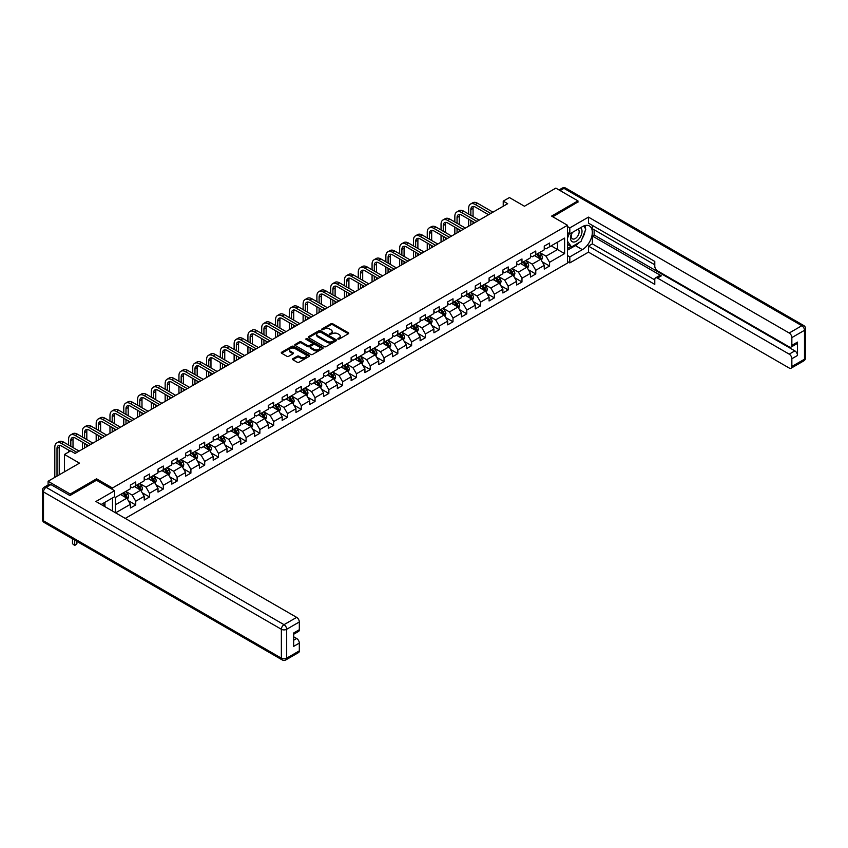 <?xml version="1.0" encoding="UTF-8"?>
<svg xmlns="http://www.w3.org/2000/svg" width="848" height="848" viewBox="0 0 848 848"><rect width="100%" height="100%" fill="white"/><g stroke="black" fill="none" stroke-linecap="round" stroke-linejoin="round"><path stroke-width="1.27" d="M337.896 339.094L339.115 339.094L348.337 333.773A1.23 0.71 0 0 0 348.337 332.766L332.713 323.756A1.23 0.71 0 0 0 330.974 323.756L321.752 329.077L321.752 329.777L324.159 329.088A3.933 2.268 0 0 1 329.713 329.088L331.017 329.84A3.933 2.268 0 0 1 332.172 331.441A3.933 2.268 0 0 1 331.017 333.041L329.83 334.441L332.236 333.752A3.933 2.268 0 0 1 337.79 333.752L339.094 334.504A3.933 2.268 0 0 1 340.239 336.105A3.933 2.268 0 0 1 339.094 337.705L337.896 339.094L337.896 338.394M292.867 358.725A1.23 0.71 0 0 0 292.867 359.732L297.256 362.266A1.23 0.71 0 0 0 298.994 362.266L309.234 356.351A1.23 0.71 0 0 0 309.234 355.344L293.609 346.323A1.23 0.71 0 0 0 291.871 346.323L281.631 352.238A1.23 0.71 0 0 0 281.631 353.245L286.921 356.298A1.23 0.71 0 0 0 288.659 356.298L293.048 353.764A1.23 0.71 0 0 0 293.048 352.768L290.419 351.252A3.286 1.897 0 0 1 289.454 349.906A3.286 1.897 0 0 1 291.489 348.157A3.286 1.897 0 0 1 295.062 348.57L305.344 354.506A3.286 1.897 0 0 1 306.308 355.842A3.286 1.897 0 0 1 304.284 357.602A3.286 1.897 0 0 1 300.701 357.188L298.994 356.202A1.23 0.71 0 0 0 297.256 356.202L292.867 358.725L292.867 359.732M577.954 202.259L577.954 200.881L555.843 188.118L524.456 206.244L509.425 197.563L503.235 201.135L507.655 203.69L75.069 453.436L70.649 450.892L64.459 454.464L64.459 471.817M96.555 480.297L96.555 478.813L70.204 494.024L48.092 481.261L79.489 463.146L64.459 454.464M96.555 478.813L112.477 488.003L567.513 225.282L567.513 263.06L125.25 518.404M577.954 200.881L551.603 216.092L567.513 225.282M324.243 346.673A1.23 0.71 0 0 0 325.982 346.673L336.221 340.769A1.23 0.71 0 0 0 336.221 339.762L320.608 330.741A1.23 0.71 0 0 0 318.869 330.741L308.63 336.656A1.23 0.71 0 0 0 308.63 337.652L324.243 346.673M305.969 339.285L322.717 348.57L312.488 354.464A1.23 0.71 0 0 1 310.75 354.464L295.125 345.454L295.125 344.447A1.23 0.71 0 0 0 295.125 345.454M295.125 344.447L299.514 341.914A1.23 0.71 0 0 1 301.252 341.914L307.58 345.571A1.23 0.71 0 0 0 309.319 345.571L312.223 343.896A1.23 0.71 0 0 0 312.223 342.889L305.63 339.083L306.849 338.384L322.728 347.553A1.23 0.71 0 0 1 322.728 348.56L322.728 347.553M48.092 484.95L48.092 481.261M70.204 494.024L70.204 495.402M112.477 511.026L112.477 497.956M112.477 489.487L112.477 488.003M128.345 500.691L135.733 504.952L135.733 501.232L144.213 496.324L144.213 500.055L149.524 496.992L149.524 493.26L158.014 488.363L158.014 492.084L163.314 489.02L163.314 485.3L171.805 480.392L171.805 484.123L177.115 481.06L177.115 477.339L185.606 472.431L185.606 476.163L190.906 473.099L190.906 469.368L199.397 464.471L199.397 468.191L204.697 465.128L204.697 461.407L213.187 456.5L213.187 460.231L218.498 457.167L218.498 453.436L226.988 448.539L226.988 452.27L232.288 449.207L232.288 445.476L240.779 440.578L240.779 444.299L246.09 441.236L246.09 437.515L254.57 432.607L254.57 436.338L259.88 433.275L259.88 429.544L268.371 424.647L268.371 428.378L273.671 425.314L273.671 421.583L282.161 416.686L282.161 420.407L287.472 417.343L287.472 413.623L295.963 408.715L295.963 412.446L301.263 409.383L301.263 405.651L309.753 400.754L309.753 404.485L315.053 401.422L315.053 397.691L323.544 392.794L323.544 396.514L328.854 393.451L328.854 389.73L337.345 384.822L337.345 388.554L342.645 385.49L342.645 381.759L351.136 376.862L351.136 380.593L356.446 377.53L356.446 373.798L364.926 368.901L364.926 372.622L370.237 369.558L370.237 365.838L378.727 360.93L378.727 364.661L384.027 361.598L384.027 357.867L392.518 352.969L392.518 356.701L397.829 353.637L397.829 349.906L406.319 345.009L406.319 348.729L411.619 345.666L411.619 341.945L420.11 337.038L420.11 340.769L425.41 337.705L425.41 333.974L433.9 329.077L433.9 332.808L439.211 329.745L439.211 326.014L447.702 321.116L447.702 324.837L453.002 321.774L453.002 318.053L461.492 313.145L461.492 316.876L466.803 313.813L466.803 310.082L475.283 305.185L475.283 308.916L480.593 305.852L480.593 302.121L489.084 297.224L489.084 300.945L494.384 297.881L494.384 294.161L502.875 289.253L502.875 292.984L508.185 289.921L508.185 286.189L516.676 281.292L516.676 285.013L521.976 281.96L521.976 278.229L530.466 273.332L530.466 277.052L535.766 273.989L535.766 270.268L544.257 265.36L544.257 269.092L549.568 266.028L549.568 262.297L564.598 253.616L564.598 238.097L557.528 242.189L557.528 249.535L564.598 253.616M135.733 504.952L130.422 508.016L130.422 504.295L115.614 512.839M115.392 512.711L115.392 497.447L130.422 488.766L130.422 485.045L135.733 481.982L135.733 485.703L144.213 480.805L144.213 477.074L149.524 474.011L149.524 477.742L158.014 472.845L158.014 469.114L163.314 466.05L163.314 469.781L171.805 464.874L171.805 461.153L177.115 458.09L177.115 461.81L185.606 456.913L185.606 453.182L190.906 450.118L190.906 453.85L199.397 448.952L199.397 445.221L204.697 442.158L204.697 445.889L213.187 440.981L213.187 437.261L218.498 434.197L218.498 437.918L226.988 433.021L226.988 429.289L232.288 426.226L232.288 429.957L240.779 425.06L240.779 421.329L246.09 418.265L246.09 421.997L254.57 417.089L254.57 413.368L259.88 410.305L259.88 414.025L268.371 409.128L268.371 405.397L273.671 402.334L273.671 406.065L282.161 401.168L282.161 397.436L287.472 394.373L287.472 398.104L295.963 393.196L295.963 389.476L301.263 386.412L301.263 390.133L309.753 385.236L309.753 381.505L315.053 378.441L315.053 382.172L323.544 377.275L323.544 373.544L328.854 370.481L328.854 374.212L337.345 369.304L337.345 365.583L342.645 362.52L342.645 366.241L351.136 361.343L351.136 357.612L356.446 354.549L356.446 358.28L364.926 353.383L364.926 349.652L370.237 346.588L370.237 350.319L378.727 345.412L378.727 341.691L384.027 338.628L384.027 342.348L392.518 337.451L392.518 333.72L397.829 330.656L397.829 334.388L406.319 329.48L406.319 325.759L411.619 322.696L411.619 326.416L420.11 321.519L420.11 317.799L425.41 314.735L425.41 318.456L433.9 313.559L433.9 309.827L439.211 306.764L439.211 310.495L447.702 305.587L447.702 301.867L453.002 298.803L453.002 302.524L461.492 297.627L461.492 293.906L466.803 290.843L466.803 294.563L475.283 289.666L475.283 285.935L480.593 282.872L480.593 286.603L489.084 281.695L489.084 277.974L494.384 274.911L494.384 278.632L502.875 273.734L502.875 270.003L508.185 266.94L508.185 270.671L516.676 265.774L516.676 262.043L521.976 258.979L521.976 262.71L530.466 257.803L530.466 254.082L535.766 251.019L535.766 254.739L544.257 249.842L544.257 246.111L549.568 243.047L549.568 246.779L564.598 238.097M134.313 486.519L140.683 490.197L132.193 495.105L125.822 491.427M130.422 486.731L132.193 487.748L135.733 485.703M132.193 495.105L135.733 501.232M140.683 490.197L144.213 496.324M148.103 478.558L154.474 482.236L145.983 487.134L139.623 483.455M144.213 478.76L145.983 479.788L149.524 477.742M145.983 487.134L149.524 493.26M154.474 482.236L158.014 488.363M161.904 470.598L168.264 474.276L159.784 479.173L153.414 475.495M158.014 470.799L159.784 471.817L163.314 469.781M159.784 479.173L163.314 485.3M168.264 474.276L171.805 480.392M175.695 462.626L182.066 466.305L173.575 471.212L167.204 467.534M171.805 462.838L173.575 463.856L177.115 461.81M173.575 471.212L177.115 477.339M182.066 466.305L185.606 472.431M189.496 454.666L195.856 458.344L187.366 463.241L181.006 459.563M185.606 454.867L187.366 455.895L190.906 453.85M187.366 463.241L190.906 469.368M195.856 458.344L199.397 464.471M203.287 446.705L209.657 450.373L201.167 455.281L194.796 451.602M199.397 446.907L201.167 447.924L204.697 445.889M201.167 455.281L204.697 461.407M209.657 450.373L213.187 456.5M217.077 438.734L223.448 442.412L214.957 447.32L208.587 443.642M213.187 438.946L214.957 439.964L218.498 437.918M214.957 447.32L218.498 453.436M223.448 442.412L226.988 448.539M230.879 430.773L237.239 434.452L228.748 439.349L222.388 435.671M226.988 430.975L228.748 432.003L232.288 429.957M228.748 439.349L232.288 445.476M237.239 434.452L240.779 440.578M244.669 422.813L251.04 426.48L242.549 431.388L236.179 427.71M240.779 423.014L242.549 424.032L246.09 421.997M242.549 431.388L246.09 437.515M251.04 426.48L254.57 432.607M258.46 414.842L264.83 418.52L256.34 423.417L249.98 419.749M254.57 415.054L256.34 416.071L259.88 414.025M256.34 423.417L259.88 429.544M264.83 418.52L268.371 424.647M272.261 406.881L278.621 410.559L270.141 415.456L263.77 411.778M268.371 407.082L270.141 408.111L273.671 406.065M270.141 415.456L273.671 421.583M278.621 410.559L282.161 416.686M286.052 398.92L292.422 402.588L283.932 407.496L277.561 403.818M282.161 399.122L283.932 400.139L287.472 398.104M283.932 407.496L287.472 413.623M292.422 402.588L295.963 408.715M299.853 390.949L306.213 394.627L297.722 399.525L291.362 395.857M295.963 391.161L297.722 392.179L301.263 390.133M297.722 399.525L301.263 405.651M306.213 394.627L309.753 400.754M313.643 382.989L320.014 386.667L311.523 391.564L305.153 387.886M309.753 383.19L311.523 384.218L315.053 382.172M311.523 391.564L315.053 397.691M320.014 386.667L323.544 392.794M327.434 375.028L333.805 378.696L325.314 383.603L318.943 379.925M323.544 375.229L325.314 376.247L328.854 374.212M325.314 383.603L328.854 389.73M333.805 378.696L337.345 384.822M341.235 367.057L347.595 370.735L339.115 375.632L332.745 371.965M337.345 367.269L339.115 368.286L342.645 366.241M339.115 375.632L342.645 381.759M347.595 370.735L351.136 376.862M355.026 359.096L361.396 362.774L352.906 367.672L346.535 363.993M351.136 359.298L352.906 360.326L356.446 358.28M352.906 367.672L356.446 373.798M361.396 362.774L364.926 368.901M368.816 351.136L375.187 354.803L366.696 359.711L360.336 356.033M364.926 351.337L366.696 352.355L370.237 350.319M366.696 359.711L370.237 365.838M375.187 354.803L378.727 360.93M382.618 343.164L388.988 346.843L380.498 351.74L374.127 348.072M378.727 343.376L380.498 344.394L384.027 342.348M380.498 351.74L384.027 357.867M388.988 346.843L392.518 352.969M396.408 335.204L402.779 338.882L394.288 343.779L387.918 340.101M392.518 335.405L394.288 336.423L397.829 334.388M394.288 343.779L397.829 349.906M402.779 338.882L406.319 345.009M410.209 327.243L416.569 330.911L408.079 335.819L401.719 332.14M406.319 327.445L408.079 328.462L411.619 326.416M408.079 335.819L411.619 341.945M416.569 330.911L420.11 337.038M424 319.272L430.371 322.95L421.88 327.847L415.509 324.18M420.11 319.473L421.88 320.502L425.41 318.456M421.88 327.847L425.41 333.974M430.371 322.95L433.9 329.077M437.791 311.311L444.161 314.99L435.671 319.887L429.311 316.209M433.9 311.513L435.671 312.53L439.211 310.495M435.671 319.887L439.211 326.014M444.161 314.99L447.702 321.116M451.592 303.351L457.952 307.018L449.472 311.926L443.101 308.248M447.702 303.552L449.472 304.57L453.002 302.524M449.472 311.926L453.002 318.053M457.952 307.018L461.492 313.145M465.382 295.38L471.753 299.058L463.262 303.955L456.892 300.287M461.492 295.581L463.262 296.609L466.803 294.563M463.262 303.955L466.803 310.082M471.753 299.058L475.283 305.185M479.173 287.419L485.544 291.097L477.053 295.994L470.693 292.316M475.283 287.62L477.053 288.638L480.593 286.603M477.053 295.994L480.593 302.121M485.544 291.097L489.084 297.224M492.974 279.448L499.345 283.126L490.854 288.034L484.484 284.356M489.084 279.66L490.854 280.677L494.384 278.632M490.854 288.034L494.384 294.161M499.345 283.126L502.875 289.253M506.765 271.487L513.135 275.165L504.645 280.063L498.274 276.395M502.875 271.689L504.645 272.717L508.185 270.671M504.645 280.063L508.185 286.189M513.135 275.165L516.676 281.292M520.566 263.527L526.926 267.205L518.435 272.102L512.075 268.424M516.676 263.728L518.435 264.746L521.976 262.71M518.435 272.102L521.976 278.229M526.926 267.205L530.466 273.332M534.357 255.555L540.727 259.234L532.237 264.141L525.866 260.463M530.466 255.767L532.237 256.785L535.766 254.739M532.237 264.141L535.766 270.268M540.727 259.234L544.257 265.36M551.158 245.856L557.528 249.535L546.027 256.17L539.667 252.492M544.257 247.796L546.027 248.824L549.568 246.779M546.027 256.17L549.568 262.297M503.235 201.135L503.235 206.244M115.392 504.804L126.882 498.168L120.522 494.49M126.882 498.168L130.422 504.295M542.179 261.767L549.568 266.028M528.389 269.728L535.766 273.989M514.598 277.688L521.976 281.96M500.797 285.659L508.185 289.921M487.006 293.62L494.384 297.881M473.205 301.581L480.593 305.852M459.415 309.552L466.803 313.813M445.624 317.512L453.002 321.774M431.823 325.473L439.211 329.745M418.032 333.444L425.41 337.705M404.242 341.405L411.619 345.666M390.44 349.365L397.829 353.637M376.65 357.337L384.027 361.598M362.849 365.297L370.237 369.558M349.058 373.258L356.446 377.53M335.267 381.229L342.645 385.49M321.466 389.19L328.854 393.451M307.676 397.161L315.053 401.422M293.885 405.121L301.263 409.383M280.084 413.082L287.472 417.343M266.293 421.053L273.671 425.314M252.492 429.014L259.88 433.275M238.701 436.974L246.09 441.236M224.911 444.946L232.288 449.207M211.11 452.906L218.498 457.167M197.319 460.867L204.697 465.128M183.518 468.838L190.906 473.099M169.727 476.799L177.115 481.06M155.937 484.759L163.314 489.02M142.135 492.73L149.524 496.992M338.235 339.221L339.094 338.723A3.933 2.268 0 0 0 340.239 337.122L340.239 336.105M332.172 331.441L332.172 332.469A3.933 2.268 0 0 1 331.017 334.07L330.169 334.557M348.337 332.766L348.337 333.773L332.713 324.773A1.23 0.71 0 0 0 330.974 324.773L322.092 329.893M336.221 339.762L336.221 340.769L320.608 331.759A1.23 0.71 0 0 0 318.869 331.759L308.64 337.663L308.63 336.656M334.059 340.61L334.059 339.91L320.343 331.992L317.873 332.723A3.933 2.268 0 0 0 316.717 334.324A3.933 2.268 0 0 0 317.873 335.925L327.243 341.341A3.933 2.268 0 0 0 332.798 341.341L334.059 340.61L334.059 341.638L334.303 340.26M316.717 334.324L316.717 335.342A3.933 2.268 0 0 0 317.873 336.953L317.873 335.925M334.059 341.638L332.798 342.359A3.933 2.268 0 0 1 327.243 342.359L317.873 336.953M295.146 345.454L299.514 342.942L299.514 341.914M312.583 343.398L312.583 344.415A1.23 0.71 0 0 1 312.223 344.913L309.319 346.599A1.23 0.71 0 0 1 307.58 346.599L301.252 342.942A1.23 0.71 0 0 0 299.514 342.942M314.163 349.365A3.286 1.897 0 0 0 317.735 349.779A3.286 1.897 0 0 0 319.76 348.03A3.286 1.897 0 0 0 318.806 346.694L315.18 344.595A1.23 0.71 0 0 0 313.442 344.595L310.538 346.281A1.23 0.71 0 0 0 310.538 347.277L314.163 349.365L314.163 350.394A3.286 1.897 0 0 0 317.735 350.807A3.286 1.897 0 0 0 319.76 349.047L319.76 348.03M310.177 346.779L310.177 347.797A1.23 0.71 0 0 0 310.538 348.295L310.538 347.277M314.163 350.394L310.538 348.295M306.308 355.842L306.308 356.87A3.286 1.897 0 0 1 304.284 358.619A3.286 1.897 0 0 1 300.701 358.206L298.994 357.22A1.23 0.71 0 0 0 297.256 357.22L292.889 359.743M289.454 349.906L289.454 350.934A3.286 1.897 0 0 0 290.419 352.27L290.419 351.252M293.048 352.768L293.048 353.764L290.419 352.27M309.213 356.361L293.609 347.351A1.23 0.71 0 0 0 291.871 347.351L281.642 353.256L281.631 352.238M541.427 260.442L542.476 257.792A3.318 1.919 -120 0 0 541.416 254.972L539.593 252.534M536.413 256.743L535.173 255.089M536.848 254.124L538.671 256.562A3.318 1.919 60 0 1 539.625 258.555L540.685 257.94A3.318 1.919 -120 0 0 539.741 255.948L537.908 253.51M537.081 253.987L539.105 256.69A1.685 0.975 60 0 1 539.413 257.198L540.685 257.94M468.637 214.046L468.637 208.322A9.381 5.417 60 0 1 470.576 204.029L472.792 202.757A9.381 5.417 60 0 1 477.477 203.223L492.974 212.17M470.576 204.029A9.381 5.417 60 0 1 475.272 204.495L490.759 213.442M488.554 214.714L475.272 207.05A6.254 3.615 -120 0 0 472.145 206.742A6.254 3.615 -120 0 0 470.852 209.604L470.852 215.318M473.449 206.456A6.254 3.615 -120 0 0 473.057 208.322L473.057 216.6M470.852 220.427L470.852 224.943M473.057 221.699L473.057 223.66M468.637 226.215L468.637 219.144M571.997 232.649A8.13 4.696 120 0 0 573.396 242.04A8.13 4.696 120 0 0 580.742 236.221A8.13 4.696 120 0 0 580.541 227.72M572.464 232.384A5.565 3.212 120 0 0 572.442 238.839A5.565 3.212 120 0 0 573.259 239.094A5.565 3.212 120 0 0 578.347 234.991A5.565 3.212 120 0 0 578.007 229.204A5.565 3.212 120 0 0 577.986 229.193M583.647 226.024L585.82 229.119L581.05 241.415L571.499 246.927L567.513 244.256M571.499 246.927L567.513 241.267M567.513 238.097L569.262 233.592M103.265 503.277L105.311 506.892M567.513 232.585L569.814 233.91L569.814 227.889L588.47 217.12L789.202 333.01L801.848 325.706L563.984 188.373L560.136 190.599M569.814 233.91L582.375 226.66A14.066 8.12 120 0 1 589.402 225.971A14.066 8.12 120 0 1 591.565 237.239A14.066 8.12 120 0 1 582.375 249.641L569.814 256.891L569.814 262.912L588.47 252.142L588.47 246.111L654.794 284.409L654.794 279.607A3.752 2.162 -120 0 1 655.568 277.89A3.752 2.162 -120 0 1 657.444 278.07L789.202 354.146L794.862 350.881A3.752 2.162 60 0 1 797.512 355.471L797.512 342.094A3.752 2.162 60 0 1 796.738 343.811L791.078 347.076A3.752 2.162 -120 0 0 791.852 345.359L791.852 337.599A3.752 2.162 -120 0 0 789.202 333.01M594.13 229.776L594.13 234.991L592.36 236.009L592.36 243.874L588.47 246.111M592.36 225.388L592.36 228.759L654.794 264.799M791.078 347.076A3.752 2.162 -120 0 1 789.202 346.896L657.444 270.83A3.752 2.162 -120 0 1 654.794 266.23L654.794 261.428L588.47 223.141L588.47 217.12M567.513 226.564L569.814 227.889M567.513 261.587L569.814 262.912M567.513 255.555L569.814 256.891M588.47 252.142L789.202 368.032A3.752 2.162 -120 0 0 791.078 368.212A3.752 2.162 -120 0 0 791.852 366.495L791.852 358.736A3.752 2.162 -120 0 0 789.202 354.146M577.954 201.951L552.79 216.781M592.36 236.009L661.334 275.833L657.444 278.07M594.13 234.991L794.862 350.881M592.36 243.874L654.794 279.914M655.568 277.89L659.458 275.642A3.752 2.162 60 0 1 661.334 275.833M567.513 250.149L575.389 245.602A14.066 8.12 120 0 0 579.29 242.433M582.078 238.754A14.066 8.12 120 0 0 585.109 230.953M585.332 228.43A14.066 8.12 120 0 0 584.982 225.557M567.513 248.517L570.874 246.577M567.513 245.454L568.224 245.04M50.922 484.579L46.152 487.335A3.752 2.162 -120 0 0 44.276 487.155L49.046 484.399A3.752 2.162 60 0 1 50.922 484.579L69.939 495.561L96.471 480.244L114.597 490.706L114.597 496.737L102.036 503.988A14.066 8.12 120 0 0 101.188 504.518M114.597 490.706L95.941 501.486L296.662 617.376A3.752 2.162 60 0 1 299.323 621.966L299.323 629.725A3.752 2.162 60 0 1 298.538 631.442L293.662 634.262M104.951 505.684L104.951 502.302M293.662 640.24L296.662 638.512A3.752 2.162 60 0 1 299.323 643.102L299.323 650.861A3.752 2.162 60 0 1 298.538 652.578L285.893 659.882A3.752 2.162 -120 0 0 286.677 658.165L299.323 650.861M299.323 629.725L293.662 632.99L293.662 646.367L299.323 643.102M296.662 638.512L293.662 636.774M527.626 268.413L528.675 265.763A3.318 1.919 -120 0 0 527.626 262.944L525.792 260.506M522.612 264.714L521.372 263.06M523.057 262.085L524.88 264.523A3.318 1.919 60 0 1 525.834 266.516L526.894 265.901A3.318 1.919 -120 0 0 525.94 263.908L524.117 261.47M523.29 261.947L525.315 264.65A1.685 0.975 60 0 1 525.622 265.17L526.894 265.901M513.835 276.374L514.884 273.724A3.318 1.919 -120 0 0 513.824 270.904L512.001 268.466M508.821 272.674L507.581 271.021M509.256 270.046L511.09 272.484A3.318 1.919 60 0 1 512.033 274.476L513.093 273.862A3.318 1.919 -120 0 0 512.15 271.869L510.326 269.441M509.489 269.918L511.514 272.621A1.685 0.975 60 0 1 511.821 273.13L513.093 273.862M454.846 222.006L454.846 216.293A9.381 5.417 60 0 1 456.786 212L459.001 210.717A9.381 5.417 60 0 1 463.686 211.184L479.184 220.13M456.786 212A9.381 5.417 60 0 1 461.471 212.466L476.968 221.402M474.753 222.685L461.471 215.01A6.254 3.615 -120 0 0 458.344 214.703A6.254 3.615 -120 0 0 457.051 217.565L457.051 223.289M459.658 214.417A6.254 3.615 -120 0 0 459.266 216.293L459.266 224.561M457.051 228.388L457.051 232.903M459.266 229.67L459.266 231.631M454.846 234.175L454.846 227.116M441.045 229.978L441.045 224.254A9.381 5.417 60 0 1 442.995 219.961L445.2 218.689A9.381 5.417 60 0 1 449.896 219.144L465.382 228.091M442.995 219.961A9.381 5.417 60 0 1 447.68 220.427L463.178 229.373M460.962 230.645L447.68 222.982A6.254 3.615 -120 0 0 444.553 222.664A6.254 3.615 -120 0 0 443.26 225.536L443.26 231.25M445.857 222.377A6.254 3.615 -120 0 0 445.465 224.254L445.465 232.522M443.26 236.359L443.26 240.864M445.465 237.631L445.465 239.592M441.045 242.146L441.045 235.076M500.034 284.334L501.094 281.684A3.318 1.919 -120 0 0 500.034 278.865L498.211 276.427M495.031 280.635L493.79 278.981M495.465 278.017L497.288 280.455A3.318 1.919 60 0 1 498.242 282.448L499.302 281.833A3.318 1.919 -120 0 0 498.348 279.84L496.525 277.402M495.698 277.879L497.723 280.582A1.685 0.975 60 0 1 498.03 281.091L499.302 281.833M486.243 292.306L487.293 289.656A3.318 1.919 -120 0 0 486.243 286.836L484.409 284.398M481.229 288.606L479.989 286.953M481.675 285.977L483.498 288.415A3.318 1.919 60 0 1 484.441 290.408L485.512 289.793A3.318 1.919 -120 0 0 484.558 287.801L482.735 285.363M481.908 285.84L483.932 288.543A1.685 0.975 60 0 1 484.229 289.062L485.512 289.793M472.453 300.266L473.502 297.616A3.318 1.919 -120 0 0 472.442 294.797L470.619 292.359M467.439 296.567L466.199 294.913M467.873 293.938L469.707 296.376A3.318 1.919 60 0 1 470.651 298.369L471.711 297.754A3.318 1.919 -120 0 0 470.767 295.761L468.933 293.334M468.107 293.811L470.131 296.514A1.685 0.975 60 0 1 470.439 297.023L471.711 297.754M427.254 237.938L427.254 232.214A9.381 5.417 60 0 1 429.194 227.921L431.409 226.649A9.381 5.417 60 0 1 436.095 227.116L451.592 236.062M429.194 227.921A9.381 5.417 60 0 1 433.89 228.388L449.376 237.334M447.172 238.606L433.89 230.942A6.254 3.615 -120 0 0 430.763 230.635A6.254 3.615 -120 0 0 429.47 233.497L429.47 239.21M432.067 230.349A6.254 3.615 -120 0 0 431.674 232.214L431.674 240.493M429.47 244.319L429.47 248.835M431.674 245.591L431.674 247.552M427.254 250.107L427.254 243.047M413.464 245.899L413.464 240.185A9.381 5.417 60 0 1 415.403 235.892L417.608 234.61A9.381 5.417 60 0 1 422.304 235.076L437.791 244.023M415.403 235.892A9.381 5.417 60 0 1 420.089 236.359L435.586 245.295M433.37 246.577L420.089 238.903A6.254 3.615 -120 0 0 416.962 238.595A6.254 3.615 -120 0 0 415.668 241.457L415.668 247.181M418.276 238.309A6.254 3.615 -120 0 0 417.884 240.185L417.884 248.453M415.668 252.28L415.668 256.796M417.884 253.563L417.884 255.524M413.464 258.068L413.464 251.008M399.662 253.87L399.662 248.146A9.381 5.417 60 0 1 401.602 243.853L403.818 242.581A9.381 5.417 60 0 1 408.503 243.037L424 251.983M401.602 243.853A9.381 5.417 60 0 1 406.298 244.319L421.785 253.266M419.58 254.538L406.298 246.874A6.254 3.615 -120 0 0 403.171 246.567A6.254 3.615 -120 0 0 401.878 249.429L401.878 255.142M404.475 246.27A6.254 3.615 -120 0 0 404.083 248.146L404.083 256.414M401.878 260.251L401.878 264.756M404.083 261.523L404.083 263.484M399.662 266.039L399.662 258.969M458.651 308.227L459.711 305.577A3.318 1.919 -120 0 0 458.651 302.757L456.828 300.319M453.638 304.527L452.397 302.874M454.083 301.909L455.906 304.347A3.318 1.919 60 0 1 456.86 306.34L457.92 305.725A3.318 1.919 -120 0 0 456.966 303.732L455.143 301.294M454.316 301.771L456.341 304.474A1.685 0.975 60 0 1 456.648 304.994L457.92 305.725M385.872 261.831L385.872 256.107A9.381 5.417 60 0 1 387.812 251.814L390.027 250.542A9.381 5.417 60 0 1 394.712 251.008L410.209 259.954M387.812 251.814A9.381 5.417 60 0 1 392.507 252.28L407.994 261.226M405.789 262.498L392.507 254.835A6.254 3.615 -120 0 0 389.38 254.527A6.254 3.615 -120 0 0 388.077 257.389L388.077 263.103M390.684 254.241A6.254 3.615 -120 0 0 390.292 256.107L390.292 264.385M388.077 268.212L388.077 272.727M390.292 269.484L390.292 271.445M385.872 273.999L385.872 266.94M444.861 316.198L445.91 313.548A3.318 1.919 -120 0 0 444.85 310.728L443.027 308.29M439.847 312.499L438.607 310.845M440.292 309.87L442.115 312.308A3.318 1.919 60 0 1 443.059 314.301L444.119 313.686A3.318 1.919 -120 0 0 443.175 311.693L441.352 309.255M440.515 309.732L442.539 312.435A1.685 0.975 60 0 1 442.847 312.954L444.119 313.686M372.071 269.791L372.071 264.078A9.381 5.417 60 0 1 374.021 259.785L376.226 258.502A9.381 5.417 60 0 1 380.922 258.969L396.408 267.915M374.021 259.785A9.381 5.417 60 0 1 378.706 260.251L394.203 269.187M391.988 270.47L378.706 262.795A6.254 3.615 -120 0 0 375.579 262.488A6.254 3.615 -120 0 0 374.286 265.35L374.286 271.074M376.894 262.202A6.254 3.615 -120 0 0 376.501 264.078L376.501 272.346M374.286 276.172L374.286 280.688M376.501 277.455L376.501 279.416M372.071 281.96L372.071 274.9M431.07 324.159L432.12 321.509A3.318 1.919 -120 0 0 431.06 318.689L429.236 316.251M426.056 320.459L424.816 318.806M426.491 317.83L428.314 320.268A3.318 1.919 60 0 1 429.268 322.261L430.328 321.646A3.318 1.919 -120 0 0 429.385 319.654L427.551 317.226M426.724 317.703L428.749 320.406A1.685 0.975 60 0 1 429.056 320.915L430.328 321.646M358.28 277.762L358.28 272.038A9.381 5.417 60 0 1 360.22 267.745L362.435 266.473A9.381 5.417 60 0 1 367.12 266.94L382.618 275.876M360.22 267.745A9.381 5.417 60 0 1 364.916 268.212L380.402 277.158M378.197 278.43L364.916 270.766A6.254 3.615 -120 0 0 361.789 270.459A6.254 3.615 -120 0 0 360.495 273.321L360.495 279.034M363.092 270.162A6.254 3.615 -120 0 0 362.7 272.038L362.7 280.306M360.495 284.144L360.495 288.649M362.7 285.416L362.7 287.377M358.28 289.931L358.28 282.861M417.269 332.119L418.318 329.48A3.318 1.919 -120 0 0 417.269 326.65L415.435 324.212M412.255 328.42L411.015 326.766M412.7 325.802L414.524 328.24A3.318 1.919 60 0 1 415.478 330.232L416.538 329.618A3.318 1.919 -120 0 0 415.584 327.625L413.76 325.187M412.934 325.664L414.958 328.367A1.685 0.975 60 0 1 415.266 328.886L416.538 329.618M344.489 285.723L344.489 280.01A9.381 5.417 60 0 1 346.429 275.706L348.645 274.434A9.381 5.417 60 0 1 353.33 274.9L368.816 283.847M346.429 275.706A9.381 5.417 60 0 1 351.114 276.172L366.612 285.119M364.396 286.391L351.114 278.727A6.254 3.615 -120 0 0 347.987 278.42A6.254 3.615 -120 0 0 346.694 281.282L346.694 286.995M349.302 278.133A6.254 3.615 -120 0 0 348.91 280.01L348.91 288.278M346.694 292.104L346.694 296.62M348.91 293.376L348.91 295.337M344.489 297.892L344.489 290.832M403.478 340.09L404.528 337.44A3.318 1.919 -120 0 0 403.468 334.621L401.645 332.183M398.465 336.391L397.224 334.737M398.899 333.762L400.733 336.2A3.318 1.919 60 0 1 401.676 338.193L402.736 337.578A3.318 1.919 -120 0 0 401.793 335.585L399.97 333.147M399.132 333.635L401.157 336.327A1.685 0.975 60 0 1 401.464 336.847L402.736 337.578M330.688 293.684L330.688 287.97A9.381 5.417 60 0 1 332.639 283.677L334.843 282.395A9.381 5.417 60 0 1 339.539 282.861L355.026 291.807M332.639 283.677A9.381 5.417 60 0 1 337.324 284.144L352.821 293.079M350.606 294.362L337.324 286.688A6.254 3.615 -120 0 0 334.197 286.38A6.254 3.615 -120 0 0 332.904 289.242L332.904 294.966M335.501 286.094A6.254 3.615 -120 0 0 335.108 287.97L335.108 296.238M332.904 300.065L332.904 304.58M335.108 301.347L335.108 303.308M330.688 305.852L330.688 298.793M389.677 348.051L390.737 345.401A3.318 1.919 -120 0 0 389.677 342.581L387.854 340.143M384.674 344.352L383.434 342.698M385.109 341.723L386.932 344.161A3.318 1.919 60 0 1 387.886 346.154L388.946 345.549A3.318 1.919 -120 0 0 387.992 343.546L386.169 341.119M385.342 341.596L387.366 344.299A1.685 0.975 60 0 1 387.674 344.807L388.946 345.549M316.898 301.655L316.898 295.931A9.381 5.417 60 0 1 318.837 291.638L321.053 290.366A9.381 5.417 60 0 1 325.738 290.832L341.235 299.768M318.837 291.638A9.381 5.417 60 0 1 323.533 292.104L339.02 301.051M336.815 302.323L323.533 294.659A6.254 3.615 -120 0 0 320.406 294.351A6.254 3.615 -120 0 0 319.113 297.213L319.113 302.927M321.71 294.055A6.254 3.615 -120 0 0 321.318 295.931L321.318 304.199M319.113 308.036L319.113 312.541M321.318 309.308L321.318 311.269M316.898 313.824L316.898 306.753M375.887 356.022L376.936 353.372A3.318 1.919 -120 0 0 375.876 350.542L374.053 348.104M370.873 352.312L369.633 350.659M371.318 349.694L373.141 352.132A3.318 1.919 60 0 1 374.085 354.125L375.145 353.51A3.318 1.919 -120 0 0 374.201 351.517L372.378 349.079M371.541 349.556L373.576 352.259A1.685 0.975 60 0 1 373.873 352.779L375.145 353.51M303.107 309.615L303.107 303.902A9.381 5.417 60 0 1 305.047 299.598L307.252 298.326A9.381 5.417 60 0 1 311.947 298.793L327.434 307.739M305.047 299.598A9.381 5.417 60 0 1 309.732 300.065L325.229 309.011M323.014 310.294L309.732 302.619A6.254 3.615 -120 0 0 306.605 302.312A6.254 3.615 -120 0 0 305.312 305.174L305.312 310.887M307.919 302.026A6.254 3.615 -120 0 0 307.527 303.902L307.527 312.17M305.312 315.997L305.312 320.512M307.527 317.269L307.527 319.23M303.107 321.784L303.107 314.725M362.096 363.983L363.145 361.333A3.318 1.919 -120 0 0 362.085 358.513L360.262 356.075M357.082 360.283L355.842 358.63M357.517 357.655L359.351 360.093A3.318 1.919 60 0 1 360.294 362.085L361.354 361.471A3.318 1.919 -120 0 0 360.411 359.478L358.577 357.04M357.75 357.527L359.775 360.23A1.685 0.975 60 0 1 360.082 360.739L361.354 361.471M289.306 317.576L289.306 311.863A9.381 5.417 60 0 1 291.246 307.57L293.461 306.287A9.381 5.417 60 0 1 298.146 306.753L313.643 315.7M291.246 307.57A9.381 5.417 60 0 1 295.941 308.036L311.428 316.972M309.223 318.254L295.941 310.58A6.254 3.615 -120 0 0 292.814 310.273A6.254 3.615 -120 0 0 291.521 313.135L291.521 318.859M294.118 309.986A6.254 3.615 -120 0 0 293.726 311.863L293.726 320.131M291.521 323.957L291.521 328.473M293.726 325.24L293.726 327.201M289.306 329.745L289.306 322.685M348.295 371.943L349.355 369.293A3.318 1.919 -120 0 0 348.295 366.474L346.472 364.036M343.281 368.244L342.041 366.59M343.726 365.615L345.549 368.053A3.318 1.919 60 0 1 346.503 370.046L347.563 369.442A3.318 1.919 -120 0 0 346.609 367.449L344.786 365.011M343.959 365.488L345.984 368.191A1.685 0.975 60 0 1 346.291 368.7L347.563 369.442M275.515 325.547L275.515 319.823A9.381 5.417 60 0 1 277.455 315.53L279.67 314.258A9.381 5.417 60 0 1 284.356 314.725L299.853 323.66M277.455 315.53A9.381 5.417 60 0 1 282.14 315.997L297.637 324.943M295.422 326.215L282.14 318.551A6.254 3.615 -120 0 0 279.024 318.244A6.254 3.615 -120 0 0 277.72 321.106L277.72 326.819M280.328 317.947A6.254 3.615 -120 0 0 279.935 319.823L279.935 328.091M277.72 331.928L277.72 336.433M279.935 333.2L279.935 335.161M275.515 337.716L275.515 330.646M334.504 379.915L335.554 377.265A3.318 1.919 -120 0 0 334.494 374.434L332.67 372.007M329.49 376.205L328.25 374.551M329.936 373.586L331.759 376.024A3.318 1.919 60 0 1 332.702 378.017L333.762 377.402A3.318 1.919 -120 0 0 332.819 375.41L330.996 372.972M330.158 373.449L332.183 376.152A1.685 0.975 60 0 1 332.49 376.671L333.762 377.402M261.714 333.508L261.714 327.794A9.381 5.417 60 0 1 263.664 323.501L265.869 322.219A9.381 5.417 60 0 1 270.565 322.685L286.052 331.632M263.664 323.501A9.381 5.417 60 0 1 268.35 323.957L283.847 332.904M281.631 334.186L268.35 326.512A6.254 3.615 -120 0 0 265.223 326.204A6.254 3.615 -120 0 0 263.929 329.066L263.929 334.78M266.537 325.918A6.254 3.615 -120 0 0 266.145 327.794L266.145 336.062M263.929 339.889L263.929 344.405M266.145 341.161L266.145 343.122M261.714 345.677L261.714 338.617M320.714 387.875L321.763 385.225A3.318 1.919 -120 0 0 320.703 382.406L318.88 379.968M315.7 384.176L314.46 382.522M316.134 381.547L317.958 383.985A3.318 1.919 60 0 1 318.912 385.978L319.972 385.363A3.318 1.919 -120 0 0 319.018 383.37L317.194 380.932M316.368 381.42L318.392 384.123A1.685 0.975 60 0 1 318.7 384.632L319.972 385.363M247.923 341.468L247.923 335.755A9.381 5.417 60 0 1 249.863 331.462L252.079 330.179A9.381 5.417 60 0 1 256.764 330.646L272.261 339.592M249.863 331.462A9.381 5.417 60 0 1 254.559 331.928L270.046 340.864M267.841 342.147L254.559 334.483A6.254 3.615 -120 0 0 251.432 334.165A6.254 3.615 -120 0 0 250.139 337.027L250.139 342.751M252.736 333.879A6.254 3.615 -120 0 0 252.344 335.755L252.344 344.023M250.139 347.85L250.139 352.365M252.344 349.132L252.344 351.093M247.923 353.648L247.923 346.578M306.912 395.836L307.962 393.186A3.318 1.919 -120 0 0 306.912 390.366L305.079 387.928M301.899 392.136L300.658 390.483M302.344 389.508L304.167 391.946A3.318 1.919 60 0 1 305.11 393.938L306.181 393.334A3.318 1.919 -120 0 0 305.227 391.341L303.404 388.903M302.577 389.38L304.602 392.083A1.685 0.975 60 0 1 304.909 392.592L306.181 393.334M234.133 349.44L234.133 343.716A9.381 5.417 60 0 1 236.073 339.423L238.288 338.151A9.381 5.417 60 0 1 242.973 338.617L258.46 347.553M236.073 339.423A9.381 5.417 60 0 1 240.758 339.889L256.255 348.835M254.04 350.107L240.758 342.444A6.254 3.615 -120 0 0 237.631 342.136A6.254 3.615 -120 0 0 236.338 344.998L236.338 350.712M238.945 341.839A6.254 3.615 -120 0 0 238.553 343.716L238.553 351.984M236.338 355.821L236.338 360.326M238.553 357.093L238.553 359.054M234.133 361.608L234.133 354.538M293.122 403.807L294.171 401.157A3.318 1.919 -120 0 0 293.111 398.327L291.288 395.899M288.108 400.097L286.868 398.443M288.543 397.479L290.376 399.917A3.318 1.919 60 0 1 291.32 401.91L292.38 401.295A3.318 1.919 -120 0 0 291.436 399.302L289.613 396.864M288.776 397.341L290.8 400.044A1.685 0.975 60 0 1 291.108 400.563L292.38 401.295M220.332 357.4L220.332 351.687A9.381 5.417 60 0 1 222.282 347.394L224.487 346.111A9.381 5.417 60 0 1 229.183 346.578L244.669 355.524M222.282 347.394A9.381 5.417 60 0 1 226.967 347.85L242.464 356.796M240.249 358.079L226.967 350.404A6.254 3.615 -120 0 0 223.84 350.097A6.254 3.615 -120 0 0 222.547 352.959L222.547 358.672M225.144 349.811A6.254 3.615 -120 0 0 224.752 351.687L224.752 359.955M222.547 363.781L222.547 368.297M224.752 365.053L224.752 367.014M220.332 369.569L220.332 362.509M279.321 411.768L280.381 409.118A3.318 1.919 -120 0 0 279.321 406.298L277.497 403.86M274.317 408.068L273.077 406.415M274.752 405.439L276.575 407.877A3.318 1.919 60 0 1 277.529 409.87L278.589 409.255A3.318 1.919 -120 0 0 277.635 407.263L275.812 404.825M274.985 405.312L277.01 408.015A1.685 0.975 60 0 1 277.317 408.524L278.589 409.255M206.541 365.361L206.541 359.647A9.381 5.417 60 0 1 208.481 355.354L210.696 354.072A9.381 5.417 60 0 1 215.381 354.538L230.879 363.485M208.481 355.354A9.381 5.417 60 0 1 213.177 355.821L228.663 364.767M226.458 366.039L213.177 358.375A6.254 3.615 -120 0 0 210.05 358.057A6.254 3.615 -120 0 0 208.756 360.919L208.756 366.643M211.353 357.771A6.254 3.615 -120 0 0 210.961 359.647L210.961 367.915M208.756 371.742L208.756 376.258M210.961 373.025L210.961 374.986M206.541 377.54L206.541 370.47M265.53 419.728L266.579 417.078A3.318 1.919 -120 0 0 265.519 414.259L263.696 411.821M260.516 416.029L259.276 414.375M260.961 413.411L262.785 415.838A3.318 1.919 60 0 1 263.728 417.831L264.788 417.227A3.318 1.919 -120 0 0 263.845 415.234L262.021 412.796M261.184 413.273L263.209 415.976A1.685 0.975 60 0 1 263.516 416.485L264.788 417.227M192.75 373.332L192.75 367.608A9.381 5.417 60 0 1 194.69 363.315L196.895 362.043A9.381 5.417 60 0 1 201.591 362.509L217.077 371.445M194.69 363.315A9.381 5.417 60 0 1 199.375 363.781L214.873 372.728M212.657 374L199.375 366.336A6.254 3.615 -120 0 0 196.248 366.029A6.254 3.615 -120 0 0 194.955 368.891L194.955 374.604M197.563 365.732A6.254 3.615 -120 0 0 197.171 367.608L197.171 375.887M194.955 379.713L194.955 384.218M197.171 380.985L197.171 382.946M192.75 385.501L192.75 378.431M251.739 427.699L252.789 425.049A3.318 1.919 -120 0 0 251.729 422.219L249.906 419.792M246.726 424L245.485 422.336M247.16 421.371L248.983 423.809A3.318 1.919 60 0 1 249.937 425.802L250.997 425.187A3.318 1.919 -120 0 0 250.054 423.194L248.22 420.756M247.393 421.233L249.418 423.936A1.685 0.975 60 0 1 249.725 424.456L250.997 425.187M178.949 381.293L178.949 375.579A9.381 5.417 60 0 1 180.889 371.286L183.104 370.004A9.381 5.417 60 0 1 187.79 370.47L203.287 379.416M180.889 371.286A9.381 5.417 60 0 1 185.585 371.742L201.071 380.688M198.867 381.971L185.585 374.297A6.254 3.615 -120 0 0 182.458 373.989A6.254 3.615 -120 0 0 181.165 376.851L181.165 382.565M183.762 373.703A6.254 3.615 -120 0 0 183.369 375.579L183.369 383.847M181.165 387.674L181.165 392.189M183.369 388.956L183.369 390.907M178.949 393.461L178.949 386.402M237.938 435.66L238.988 433.01A3.318 1.919 -120 0 0 237.938 430.19L236.115 427.752M232.924 431.961L231.684 430.307M233.37 429.332L235.193 431.77A3.318 1.919 60 0 1 236.147 433.763L237.207 433.148A3.318 1.919 -120 0 0 236.253 431.155L234.43 428.717M233.603 429.205L235.627 431.908A1.685 0.975 60 0 1 235.935 432.416L237.207 433.148M165.159 389.253L165.159 383.54A9.381 5.417 60 0 1 167.098 379.247L169.314 377.975A9.381 5.417 60 0 1 173.999 378.431L189.496 387.377M167.098 379.247A9.381 5.417 60 0 1 171.784 379.713L187.281 388.66M185.065 389.932L171.784 382.268A6.254 3.615 -120 0 0 168.667 381.95A6.254 3.615 -120 0 0 167.363 384.812L167.363 390.536M169.971 381.664A6.254 3.615 -120 0 0 169.579 383.54L169.579 391.808M167.363 395.634L167.363 400.15M169.579 396.917L169.579 398.878M165.159 401.433L165.159 394.362M224.148 443.621L225.197 440.971A3.318 1.919 -120 0 0 224.137 438.151L222.314 435.713M219.134 439.921L217.894 438.268M219.579 437.303L221.402 439.73A3.318 1.919 60 0 1 222.346 441.723L223.406 441.119A3.318 1.919 -120 0 0 222.462 439.126L220.639 436.688M219.802 437.165L221.826 439.868A1.685 0.975 60 0 1 222.134 440.377L223.406 441.119M151.357 397.224L151.357 391.5A9.381 5.417 60 0 1 153.308 387.207L155.513 385.935A9.381 5.417 60 0 1 160.208 386.402L175.695 395.338M153.308 387.207A9.381 5.417 60 0 1 157.993 387.674L173.49 396.62M171.275 397.892L157.993 390.228A6.254 3.615 -120 0 0 154.866 389.921A6.254 3.615 -120 0 0 153.573 392.783L153.573 398.496M156.17 389.624A6.254 3.615 -120 0 0 155.788 391.5L155.788 399.779M153.573 403.606L153.573 408.121M155.788 404.878L155.788 406.839M151.357 409.393L151.357 402.323M210.346 451.592L211.406 448.942A3.318 1.919 -120 0 0 210.346 446.112L208.523 443.684M205.343 447.892L204.103 446.228M205.778 445.264L207.601 447.702A3.318 1.919 60 0 1 208.555 449.694L209.615 449.08A3.318 1.919 -120 0 0 208.661 447.087L206.838 444.649M206.011 445.126L208.036 447.829A1.685 0.975 60 0 1 208.343 448.348L209.615 449.08M137.567 405.185L137.567 399.472A9.381 5.417 60 0 1 139.507 395.179L141.722 393.896A9.381 5.417 60 0 1 146.407 394.362L161.904 403.309M139.507 395.179A9.381 5.417 60 0 1 144.202 395.634L159.689 404.581M157.484 405.863L144.202 398.189A6.254 3.615 -120 0 0 141.075 397.882A6.254 3.615 -120 0 0 139.782 400.744L139.782 406.457M142.379 397.595A6.254 3.615 -120 0 0 141.987 399.472L141.987 407.74M139.782 411.566L139.782 416.082M141.987 412.849L141.987 414.799M137.567 417.354L137.567 410.294M196.556 459.552L197.605 456.902A3.318 1.919 -120 0 0 196.556 454.083L194.722 451.645M191.542 455.853L190.302 454.199M191.987 453.224L193.81 455.662A3.318 1.919 60 0 1 194.754 457.655L195.824 457.04A3.318 1.919 -120 0 0 194.87 455.047L193.047 452.609M192.22 453.097L194.245 455.8A1.685 0.975 60 0 1 194.552 456.309L195.824 457.04M123.776 413.146L123.776 407.432A9.381 5.417 60 0 1 125.716 403.139L127.921 401.867A9.381 5.417 60 0 1 132.617 402.323L148.103 411.269M125.716 403.139A9.381 5.417 60 0 1 130.401 403.606L145.898 412.552M143.683 413.824L130.401 406.16A6.254 3.615 -120 0 0 127.274 405.842A6.254 3.615 -120 0 0 125.981 408.704L125.981 414.428M128.589 405.556A6.254 3.615 -120 0 0 128.196 407.432L128.196 415.7M125.981 419.527L125.981 424.042M128.196 420.809L128.196 422.77M123.776 425.325L123.776 418.255M182.765 467.513L183.815 464.863A3.318 1.919 -120 0 0 182.755 462.043L180.931 459.605M177.751 463.814L176.511 462.16M178.186 461.195L180.02 463.623A3.318 1.919 60 0 1 180.963 465.616L182.023 465.011A3.318 1.919 -120 0 0 181.08 463.019L179.257 460.581M178.419 461.058L180.444 463.761A1.685 0.975 60 0 1 180.751 464.269L182.023 465.011M109.975 421.117L109.975 415.393A9.381 5.417 60 0 1 111.925 411.1L114.13 409.828A9.381 5.417 60 0 1 118.826 410.294L134.313 419.241M111.925 411.1A9.381 5.417 60 0 1 116.611 411.566L132.108 420.513M129.892 421.785L116.611 414.121A6.254 3.615 -120 0 0 113.484 413.813A6.254 3.615 -120 0 0 112.19 416.675L112.19 422.389M114.787 413.527A6.254 3.615 -120 0 0 114.395 415.393L114.395 423.671M112.19 427.498L112.19 432.014M114.395 428.77L114.395 430.731M109.975 433.286L109.975 426.215M168.964 475.484L170.024 472.834A3.318 1.919 -120 0 0 168.964 470.004L167.141 467.577M163.961 471.785L162.721 470.121M164.395 469.156L166.219 471.594A3.318 1.919 60 0 1 167.173 473.587L168.233 472.972A3.318 1.919 -120 0 0 167.279 470.979L165.455 468.541M164.629 469.018L166.653 471.721A1.685 0.975 60 0 1 166.961 472.241L168.233 472.972M96.184 429.077L96.184 423.364A9.381 5.417 60 0 1 98.124 419.071L100.34 417.788A9.381 5.417 60 0 1 105.025 418.255L120.522 427.201M98.124 419.071A9.381 5.417 60 0 1 102.82 419.527L118.307 428.473M116.102 429.756L102.82 422.081A6.254 3.615 -120 0 0 99.693 421.774A6.254 3.615 -120 0 0 98.389 424.636L98.389 430.36M100.997 421.488A6.254 3.615 -120 0 0 100.605 423.364L100.605 431.632M98.389 435.459L98.389 439.974M100.605 436.741L100.605 438.692M96.184 441.246L96.184 434.187M155.173 483.445L156.223 480.795A3.318 1.919 -120 0 0 155.163 477.975L153.34 475.537M150.16 479.745L148.919 478.092M150.605 477.117L152.428 479.555A3.318 1.919 60 0 1 153.371 481.547L154.431 480.933A3.318 1.919 -120 0 0 153.488 478.94L151.665 476.502M150.827 476.989L152.852 479.692A1.685 0.975 60 0 1 153.159 480.201L154.431 480.933M82.394 437.038L82.394 431.325A9.381 5.417 60 0 1 84.334 427.032L86.538 425.76A9.381 5.417 60 0 1 91.234 426.215L106.721 435.162M84.334 427.032A9.381 5.417 60 0 1 89.019 427.498L104.516 436.444M102.301 437.716L89.019 430.053A6.254 3.615 -120 0 0 85.892 429.735A6.254 3.615 -120 0 0 84.599 432.597L84.599 438.321M87.206 429.448A6.254 3.615 -120 0 0 86.814 431.325L86.814 439.593M84.599 443.419L84.599 447.935M86.814 444.702L86.814 446.663M82.394 449.217L82.394 442.147M141.383 491.405L142.432 488.755A3.318 1.919 -120 0 0 141.372 485.936L139.549 483.498M136.369 487.706L135.129 486.052M136.804 485.088L138.627 487.515A3.318 1.919 60 0 1 139.581 489.519L140.641 488.904A3.318 1.919 -120 0 0 139.697 486.911L137.864 484.473M137.037 484.95L139.061 487.653A1.685 0.975 60 0 1 139.369 488.162L140.641 488.904M68.593 445.009L68.593 439.285A9.381 5.417 60 0 1 70.532 434.992L72.748 433.72A9.381 5.417 60 0 1 77.433 434.187L92.93 443.133M70.532 434.992A9.381 5.417 60 0 1 75.228 435.459L90.715 444.405M88.51 445.677L75.228 438.013A6.254 3.615 -120 0 0 72.101 437.706A6.254 3.615 -120 0 0 70.808 440.568L70.808 446.281M73.405 437.42A6.254 3.615 -120 0 0 73.013 439.285L73.013 447.564M68.593 452.069L68.593 450.108M127.582 499.377L128.631 496.727A3.318 1.919 -120 0 0 127.582 493.907L125.758 491.469M122.568 495.677L121.328 494.013M123.013 493.048L124.836 495.486A3.318 1.919 60 0 1 125.79 497.479L126.85 496.864A3.318 1.919 -120 0 0 125.896 494.872L124.073 492.434M123.246 492.911L125.271 495.614A1.685 0.975 60 0 1 125.578 496.133L126.85 496.864M74.698 540.112L74.698 544.967L76.903 543.695L76.903 541.384M76.903 543.695L74.698 545.529L72.483 543.695L72.483 538.83M72.483 543.695L74.698 545.529M54.802 477.392L54.802 447.256A9.381 5.417 60 0 1 56.742 442.963L58.957 441.681A9.381 5.417 60 0 1 63.642 442.147L79.14 451.094M56.742 442.963A9.381 5.417 60 0 1 61.427 443.419L76.924 452.366M70.289 451.094L61.427 445.974A6.254 3.615 -120 0 0 58.311 445.666A6.254 3.615 -120 0 0 57.007 448.528L57.007 476.12M59.614 445.38A6.254 3.615 -120 0 0 59.222 447.256L59.222 474.838M339.094 338.723L339.094 337.705M329.83 334.441L329.83 333.73M331.017 334.07L331.017 333.041M321.752 329.777L321.752 329.077M330.974 324.773L330.974 323.756M332.713 324.773L332.713 323.756M318.869 331.759L318.869 330.741M320.608 331.759L320.608 330.741M327.243 342.359L327.243 341.341M332.798 342.359L332.798 341.341M301.252 342.942L301.252 341.914M307.58 346.599L307.58 345.571M309.319 346.599L309.319 345.571M312.223 344.913L312.223 343.896M306.849 339.401L306.849 338.384M297.256 357.22L297.256 356.202M298.994 357.22L298.994 356.202M300.701 358.206L300.701 357.188M291.871 347.351L291.871 346.323M293.609 347.351L293.609 346.323M309.234 356.351L309.234 355.344M540.399 259.043L542.455 257.856M539.741 255.948L541.416 254.972M537.378 257.304L538.671 256.562M477.477 203.223L475.272 204.495M473.057 208.322L470.852 209.604M791.852 345.359L797.512 342.094M797.512 355.471L791.852 358.736M791.852 366.495L804.498 359.202L804.498 330.307L791.852 337.599M575.389 245.602L582.375 249.641M804.498 359.202A3.752 2.162 60 0 1 803.724 360.919A3.752 3.752 0 0 0 805.6 357.665A3.752 2.162 180 0 1 804.498 359.202M804.498 330.307A3.752 2.162 0 0 0 805.6 328.77A3.752 3.752 0 0 0 803.724 325.526A3.752 2.162 -60 0 0 801.848 325.706A3.752 2.162 60 0 1 804.498 330.307M559.033 189.963L562.107 188.192A3.752 2.162 60 0 1 563.984 188.373A3.752 2.162 -60 0 1 565.86 188.192L803.724 325.526M44.276 487.155A3.752 3.752 0 0 0 42.4 490.398A3.752 2.162 180 0 0 43.502 491.935A3.752 2.162 -60 0 1 46.152 487.335L284.016 624.669A3.752 2.162 -60 0 0 281.366 629.269L43.502 491.935L43.502 520.831L281.366 658.165L281.366 629.269A3.752 2.162 -0 0 0 286.677 629.269L286.677 658.165A3.752 2.162 180 0 1 281.366 658.165A3.752 2.162 -60 0 0 282.14 659.882A3.752 3.752 0 0 0 285.893 659.882M299.323 621.966L286.677 629.269A3.752 2.162 -120 0 0 284.016 624.669L296.662 617.376M44.276 522.548A3.752 2.162 -60 0 1 43.502 520.831A3.752 2.162 -0 0 1 42.4 519.305A3.752 3.752 0 0 0 44.276 522.548L282.14 659.882M526.597 267.014L528.654 265.827M525.94 263.908L527.626 262.944M523.587 265.265L524.88 264.523M512.807 274.975L514.863 273.787M512.15 271.869L513.824 270.904M509.786 273.236L511.09 272.484M463.686 211.184L461.471 212.466M459.266 216.293L457.051 217.565M449.896 219.144L447.68 220.427M445.465 224.254L443.26 225.536M499.016 282.935L501.073 281.748M498.348 279.84L500.034 278.865M495.995 281.197L497.288 280.455M485.215 290.906L487.271 289.719M484.558 287.801L486.243 286.836M482.205 289.157L483.498 288.415M471.424 298.867L473.481 297.68M470.767 295.761L472.442 294.797M468.403 297.129L469.707 296.376M436.095 227.116L433.89 228.388M431.674 232.214L429.47 233.497M422.304 235.076L420.089 236.359M417.884 240.185L415.668 241.457M408.503 243.037L406.298 244.319M404.083 248.146L401.878 249.429M457.634 306.828L459.68 305.651M456.966 303.732L458.651 302.757M454.613 305.089L455.906 304.347M394.712 251.008L392.507 252.28M390.292 256.107L388.077 257.389M443.833 314.799L445.889 313.612M443.175 311.693L444.85 310.728M440.822 313.05L442.115 312.308M380.922 258.969L378.706 260.251M376.501 264.078L374.286 265.35M430.042 322.759L432.098 321.572M429.385 319.654L431.06 318.689M427.021 321.021L428.314 320.268M367.12 266.94L364.916 268.212M362.7 272.038L360.495 273.321M416.241 330.731L418.297 329.543M415.584 327.625L417.269 326.65M413.23 328.982L414.524 328.24M353.33 274.9L351.114 276.172M348.91 280.01L346.694 281.282M402.45 338.691L404.507 337.504M401.793 335.585L403.468 334.621M399.429 336.953L400.733 336.2M339.539 282.861L337.324 284.144M335.108 287.97L332.904 289.242M388.66 346.652L390.716 345.465M387.992 343.546L389.677 342.581M385.639 344.913L386.932 344.161M325.738 290.832L323.533 292.104M321.318 295.931L319.113 297.213M374.858 354.623L376.915 353.436M374.201 351.517L375.876 350.542M371.848 352.874L373.141 352.132M311.947 298.793L309.732 300.065M307.527 303.902L305.312 305.174M361.068 362.584L363.124 361.396M360.411 359.478L362.085 358.513M358.047 360.845L359.351 360.093M298.146 306.753L295.941 308.036M293.726 311.863L291.521 313.135M347.277 370.544L349.323 369.357M346.609 367.449L348.295 366.474M344.256 368.806L345.549 368.053M284.356 314.725L282.14 315.997M279.935 319.823L277.72 321.106M333.476 378.515L335.532 377.328M332.819 375.41L334.494 374.434M330.455 376.766L331.759 376.024M270.565 322.685L268.35 323.957M266.145 327.794L263.929 329.066M319.685 386.476L321.742 385.289M319.018 383.37L320.703 382.406M316.664 384.738L317.958 383.985M256.764 330.646L254.559 331.928M252.344 335.755L250.139 337.027M305.884 394.437L307.941 393.249M305.227 391.341L306.912 390.366M302.874 392.698L304.167 391.946M242.973 338.617L240.758 339.889M238.553 343.716L236.338 344.998M292.094 402.408L294.15 401.221M291.436 399.302L293.111 398.327M289.073 400.659L290.376 399.917M229.183 346.578L226.967 347.85M224.752 351.687L222.547 352.959M278.303 410.368L280.359 409.181M277.635 407.263L279.321 406.298M275.282 408.63L276.575 407.877M215.381 354.538L213.177 355.821M210.961 359.647L208.756 360.919M264.502 418.329L266.558 417.142M263.845 415.234L265.519 414.259M261.491 416.591L262.785 415.838M201.591 362.509L199.375 363.781M197.171 367.608L194.955 368.891M250.711 426.3L252.768 425.113M250.054 423.194L251.729 422.219M247.69 424.551L248.983 423.809M187.79 370.47L185.585 371.742M183.369 375.579L181.165 376.851M236.91 434.261L238.966 433.074M236.253 431.155L237.938 430.19M233.9 432.522L235.193 431.77M173.999 378.431L171.784 379.713M169.579 383.54L167.363 384.812M223.119 442.221L225.176 441.034M222.462 439.126L224.137 438.151M220.098 440.483L221.402 439.73M160.208 386.402L157.993 387.674M155.788 391.5L153.573 392.783M209.329 450.193L211.385 449.005M208.661 447.087L210.346 446.112M206.308 448.444L207.601 447.702M146.407 394.362L144.202 395.634M141.987 399.472L139.782 400.744M195.528 458.153L197.584 456.966M194.87 455.047L196.556 454.083M192.517 456.415L193.81 455.662M132.617 402.323L130.401 403.606M128.196 407.432L125.981 408.704M181.737 466.114L183.793 464.927M181.08 463.019L182.755 462.043M178.716 464.375L180.02 463.623M118.826 410.294L116.611 411.566M114.395 415.393L112.19 416.675M167.946 474.085L170.003 472.898M167.279 470.979L168.964 470.004M164.925 472.336L166.219 471.594M105.025 418.255L102.82 419.527M100.605 423.364L98.389 424.636M154.145 482.046L156.202 480.858M153.488 478.94L155.163 477.975M151.135 480.307L152.428 479.555M91.234 426.215L89.019 427.498M86.814 431.325L84.599 432.597M140.355 490.006L142.411 488.819M139.697 486.911L141.372 485.936M137.334 488.268L138.627 487.515M77.433 434.187L75.228 435.459M73.013 439.285L70.808 440.568M126.553 497.977L128.61 496.79M125.896 494.872L127.582 493.907M123.543 496.228L124.836 495.486M63.642 442.147L61.427 443.419M59.222 447.256L57.007 448.528M791.078 368.212L803.724 360.919M805.6 357.665L805.6 328.77M565.86 188.192A3.752 3.752 0 0 0 562.107 188.192M42.4 490.398L42.4 519.305"/></g></svg>
